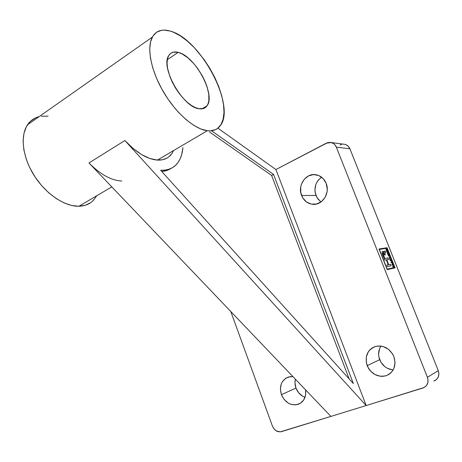 <?xml version="1.0" encoding="UTF-8"?>
<svg xmlns="http://www.w3.org/2000/svg" width="462" height="462" viewBox="0 0 462 462"><rect width="100%" height="100%" fill="white"/><g stroke="black" fill="none" stroke-linecap="round" stroke-linejoin="round"><path stroke-width="0.69" d="M167.059 158.044L162.595 159.737L157.398 160.089L207.317 130.729C194.664 129.273 176.253 113.571 163.663 92.29C151.034 71.038 146.483 47.725 152.345 37.087C156.058 30.711 162.029 28.708 170.259 31.075L164.125 30.105L161.348 30.342L156.52 32.3L152.853 36.203L150.537 41.961L149.717 49.382L150.462 58.172L152.778 67.972L156.566 78.344L161.677 88.814L167.868 98.908L174.85 108.172L178.534 112.364L186.088 119.652L193.607 125.248L200.779 128.973L207.317 130.729L210.268 130.862L215.431 129.689L217.59 128.401L221.009 124.544L223.158 119.121L223.995 112.382L223.521 104.574L221.789 95.975L218.861 86.885L214.853 77.593L209.887 68.393L204.117 59.586L194.363 47.736L187.422 41.153L180.399 35.915L173.545 32.253L170.259 31.075C200.993 39.045 236.371 106.895 220.166 125.808C217.232 129.707 212.953 131.347 207.317 130.729L157.398 160.089L149.855 158.489L141.649 154.597L133.183 148.527L124.896 140.529C136.388 152.726 147.222 159.246 157.398 160.089C163.317 160.372 167.914 158.506 171.2 154.499M93.053 166.955L88.97 162.959L124.896 140.529L366.152 405.549L424.278 387.462L426.634 385.331L427.91 382.351L427.904 378.967L427.414 377.292L438.265 370.639L349.925 148.816L336.336 147.135L427.414 377.292C428.886 382.109 427.598 385.62 423.538 387.82L366.152 405.549L275.918 169.548L366.152 405.549L124.896 140.529L88.97 162.959L330.919 416.406L366.152 405.549L281.474 431.647C277.471 432.368 274.463 430.52 272.441 426.103L273.96 428.817L276.207 430.827L280.186 431.883L330.919 416.406L88.97 162.959C100.421 174.526 111.382 180.544 121.841 181M93.919 199.78C90.171 203.915 85.164 206.075 78.898 206.26L71.754 205.492L64.137 202.939L56.347 198.654L48.718 192.787L41.574 185.545L35.256 177.241L30.042 168.226L27.934 163.577L26.178 158.899L23.833 149.688L23.1 140.997L23.989 133.2L26.421 126.617L30.267 121.489L35.326 117.995L39.091 116.655C34.252 117.868 30.4 120.576 27.524 124.78C19.935 135.915 22.574 157.432 34.327 175.814C46.044 194.231 64.836 206.612 78.898 206.26L111.821 186.896L78.898 206.26L85.291 205.272L90.725 202.622M302.708 396.252L298.689 392.816L295.98 388.103L281.422 394.658L284.194 399.543L288.317 403.118L290.696 404.233L295.651 404.897L300.231 403.401L303.73 399.959L305.596 395.079L305.59 389.876C306.352 397.06 303.892 401.888 298.204 404.36C290.754 405.948 285.158 402.714 281.422 394.658L295.98 388.103C297.782 392.631 300.797 395.703 305.018 397.314M178.176 52.368C195.166 55.948 216.025 94.895 207.016 105.85C205.261 108.322 202.639 109.292 199.151 108.772C183.327 107.675 160.1 67.51 168.694 55.631C170.697 52.373 173.856 51.282 178.176 52.368L167.319 59.667L178.176 52.368L181.941 53.829L187.924 57.842L193.878 63.681L197.592 68.347L202.46 76.091L205.076 81.474L207.086 86.827L208.801 94.387L208.83 100.843L207.894 104.268L206.214 106.82L203.84 108.397L199.151 108.772L195.432 107.64L191.395 105.434L187.208 102.212L183.027 98.1L179.037 93.249L175.404 87.867L172.286 82.167L169.814 76.392L167.539 68.133L167.065 63.225L167.44 59.032L168.636 55.723L170.599 53.413L173.227 52.171L178.176 52.368M320.761 201.75L317.169 197.892L315.194 192.81L314.917 190.038L315.829 184.557L316.99 182.057L318.561 179.833L321.61 177.2C315.546 181.797 313.663 187.884 315.956 195.461L301.576 195.472C297.245 185.412 306.029 172.621 316.072 174.746C320.755 175.699 324.116 178.575 326.16 183.374C330.428 193.249 322.141 205.717 312.503 204.279C307.392 203.546 303.753 200.606 301.576 195.472L315.956 195.461L318.035 199.128L321.032 201.934M380.965 346.09C378.343 350.196 377.922 354.724 379.695 359.673L367.163 365.656C364.53 356.156 367.4 349.734 375.773 346.402C383.864 345.074 389.905 348.481 393.901 356.612C396.512 365.65 393.982 371.997 386.307 375.641C377.754 377.57 371.373 374.243 367.163 365.656L379.695 359.673C382.374 365.771 386.861 369.19 393.156 369.929M392.088 263.034L391.666 261.977L391.262 262.63L392.088 263.034L391.187 262.659L392.013 263.069L391.187 262.659L391.591 262.006L391.366 262.393L391.666 261.977L392.088 263.034M386.798 251.345L387.214 251.276L386.324 249.607L386.723 251.38L387.214 251.276L386.723 251.38L386.324 249.607L387.214 251.276L386.798 251.345M386.249 249.636L386.723 251.38L386.249 249.636M394.034 266.718L393.872 266.303L393.278 266.43L392.613 264.755L393.278 264.605L393.11 264.177L391.84 264.437L392.007 264.87L392.538 264.761L393.202 266.43L392.677 266.545L392.844 266.978L394.115 266.701L393.942 266.274L393.353 266.401L392.688 264.726L393.278 266.43L393.942 266.274L394.034 266.718M393.202 264.622L393.035 264.206L391.845 264.455L393.11 264.177L393.202 264.622M393.127 266.464L392.683 266.557L393.127 266.464M391.568 260.516L391.401 260.1L390.823 260.216L390.303 258.685L390.748 260.216L390.35 260.291L389.518 258.605L390.373 260.747L391.649 260.499L391.476 260.071L390.898 260.181L390.303 258.685L390.823 260.216L391.476 260.071L391.568 260.516M390.673 260.245L390.274 260.32L389.524 258.622L390.274 260.32L390.673 260.245M389.206 254.579L388.34 252.177L388.969 254.164L388.536 254.244L387.82 252.448L388.386 254.267L387.988 254.337L387.069 252.443L388.005 254.793L389.287 254.568L388.34 252.177L389.206 254.579M388.894 254.198L388.461 254.273L387.682 252.495L388.461 254.273L388.894 254.198M388.311 254.296L387.913 254.371L387.075 252.46L387.913 254.371L388.311 254.296M388.675 264.72L386.711 259.777L388.675 264.72L390.367 264.368L388.675 264.72M382.998 252.985L384.719 258.524L387.889 257.917L388.49 259.425L386.786 259.748L388.75 264.691L390.442 264.339L391.043 265.852L387.375 266.632L386.769 265.101L388.271 264.79L386.307 259.84L384.794 260.129L383.165 256.023C382.178 253.921 381.895 252.425 382.317 251.542L383.997 252.379L384.13 251.264L385.146 251.005L385.741 252.506L384.806 252.714L385.308 254.897L384.725 254.995L384.303 253.973L382.998 252.985L384.719 258.524L387.889 257.917L388.409 259.436L387.814 257.946L384.719 258.524L382.802 253.251M384.806 252.714L385.227 254.909L384.765 252.726M385.66 252.523L385.071 251.033L384.269 251.178L385.146 251.005L385.66 252.523M383.05 251.49L382.397 251.49L383.922 252.414L383.327 251.628M388.201 264.818L386.775 265.119L388.201 264.818M390.962 265.869L390.442 264.339L390.962 265.869M390.482 257.779L390.315 257.369L389.322 257.553L389.483 255.278L388.282 255.492L388.45 255.908L389.449 255.723L389.281 258.004L390.557 257.767L390.39 257.34L389.397 257.525L389.558 255.249L389.322 257.553L390.39 257.34L390.482 257.779M392.862 263.773L391.689 261.85L391.834 260.966L391.031 262.416L392.862 263.773M387.861 251.189L387.289 251.282L387.035 250.629L386.983 248.775L386.867 250.017L386.082 249.209L386.815 251.802L388.103 251.582L387.93 251.161L387.364 251.253L387.012 249.78L387.289 251.282L387.93 251.161L388.022 251.599L387.861 251.189M386.792 250.046L386.082 249.209L386.792 250.046M384.731 252.749L385.308 254.897L384.725 254.995L383.61 252.939L382.877 253.216L384.794 258.495L387.889 257.917L388.49 259.425L386.786 259.748L388.75 264.691L390.442 264.339L391.043 265.852L387.375 266.632L386.769 265.101L388.271 264.79L386.307 259.84L384.794 260.129L382.062 252.656L382.415 251.484L383.402 251.594L383.997 252.379L383.986 251.415L385.146 251.005L385.741 252.506L384.834 252.691M388.282 255.492L389.558 255.249L388.276 255.48L389.558 255.249L389.397 257.525L390.39 257.34L390.557 257.767L389.281 258.004L389.449 255.723L388.45 255.908L388.276 255.48M391.938 261.446L391.689 261.85L391.938 261.446M391.689 261.85L392.209 263.167L391.689 261.85M379.383 249.422L387.185 269.115L394.739 267.458L387.081 248.21L379.383 249.422L387.081 248.21L394.739 267.458L387.11 269.144L394.663 267.486L387.11 269.144L379.383 249.422M386.856 249.393L386.983 248.775L387.179 249.266L387.364 251.253L387.93 251.161L388.103 251.582L386.815 251.802L386.001 249.405L386.313 249.214L386.867 250.017L386.856 249.393M392.013 261.417L391.764 261.821L392.284 263.132L392.971 263.831L391.031 262.416L391.834 260.966L392.013 261.417M388.536 254.244L388.969 254.164L388.34 252.177L389.287 254.568L388.005 254.793L387.069 252.443L387.988 254.337L388.386 254.267L387.82 252.448L388.536 254.244M390.35 260.291L390.748 260.216L390.153 258.714L390.898 260.181L391.476 260.071L391.649 260.499L390.373 260.747L389.518 258.605L390.35 260.291M391.84 264.437L393.11 264.177L393.278 264.605L392.688 264.726L393.353 266.401L393.942 266.274L394.115 266.701L392.844 266.978L392.677 266.545L393.202 266.43L392.538 264.761L392.007 264.87L391.84 264.437M379.308 249.451L387.11 269.144L379.308 249.451M395.01 267.891L387.006 247.759L379.019 249.006L387.075 247.73L395.091 267.873L387.191 269.617L379.013 248.989L387.075 247.73L395.01 267.891M387.191 269.617L379.013 248.989L387.075 247.73L395.091 267.873L387.191 269.617M349.151 378.904L271.621 175.45L209.569 132.017L271.621 175.45L273.568 174.434L211.59 130.833L273.568 174.434L271.621 175.45L349.151 378.904M170.414 168.826L166.846 170.478L161.758 171.489C165.338 171.2 168.468 170.16 171.142 168.359M434.494 380.809C438.432 378.673 439.685 375.277 438.265 370.639L427.414 377.292L336.336 147.135L349.925 148.816C348.937 146.494 347.303 145.016 345.027 144.381L343.509 144.179M326.282 143.18L331.306 142.55C333.645 143.203 335.32 144.733 336.336 147.135L334.638 144.49L333.46 143.509L330.682 142.423L327.702 142.608L275.918 169.548L326.282 143.18M433.772 381.075L436.463 379.556L438.265 377.032L438.9 373.902L438.265 370.639L349.925 148.816L348.273 146.258L345.824 144.635L344.421 144.26M341.516 144.439L340.13 144.981M295.98 388.103L294.981 382.819L295.391 379.192C294.692 382.114 294.889 385.083 295.98 388.103M392.648 369.889L387.272 368.249L384.846 366.666L380.988 362.3L378.886 356.889L378.603 354.042L379.625 348.596L380.896 346.194M326.16 183.374L327.258 189.097L327.027 192.03L325.052 197.488L321.356 201.692L316.528 204.008L311.319 204.1L306.508 201.981L302.824 197.99L300.797 192.729L300.722 186.977L301.432 184.188L304.227 179.296L308.483 175.918L313.577 174.584L318.734 175.52L323.157 178.603L326.16 183.374M393.901 356.612L395.05 362.572L393.953 368.306L392.602 370.807L390.783 372.932L388.565 374.595L386.041 375.733L383.316 376.305L380.486 376.299L374.953 374.567L370.287 370.83L368.497 368.376L366.331 362.768L366.291 356.918L368.381 351.697L370.143 349.578L372.303 347.892L374.78 346.708L377.483 346.073L380.307 346.021L383.148 346.552L388.438 349.278L392.521 353.846L393.901 356.612M160.626 170.235L353.355 383.558L273.568 174.434L353.355 383.558L160.626 170.235L165.032 170.114L169.04 169.219L172.597 167.573L175.67 165.223L178.228 162.214L180.261 158.587L181.745 154.412L182.906 147.644C182.34 154.314 180.405 159.661 177.096 163.698C173.158 168.376 167.666 170.559 160.626 170.235M230.769 311.498L272.441 426.103L230.769 311.498M281.422 394.658C279.048 385.874 281.445 379.966 288.6 376.946L292.96 376.646L290.309 376.617L285.787 378.199L282.38 381.67L281.26 383.957L280.394 389.195L281.422 394.658M275.918 169.548L217.908 128.159L275.918 169.548M173.4 151.005L172.164 153.188L168.982 156.722M93.024 200.716L96.697 195.853M48.1 116.181L41.355 116.216M27.524 124.78L152.345 37.087M300.514 403.222L298.204 404.36M207.016 105.85L202.108 108.841M389.732 373.816L386.307 375.641M331.306 142.55L345.027 144.381"/></g></svg>
